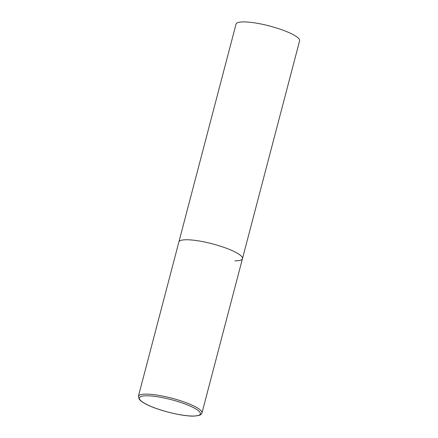 <?xml version="1.0" encoding="UTF-8"?>
<svg xmlns="http://www.w3.org/2000/svg" width="438" height="438" viewBox="0 0 438 438"><rect width="100%" height="100%" fill="white"/><g stroke="black" fill="none" stroke-linecap="round" stroke-linejoin="round"><path stroke-width="0.66" d="M231.308 250.229A32.861 6.685 -165.3 0 0 198.096 240.812A32.861 6.685 -165.3 0 0 178.885 241.968A32.861 6.685 14.7 0 1 186.435 239.756A32.861 6.685 14.7 0 1 222.46 246.851A32.861 6.685 14.7 0 1 242.46 258.644A32.861 6.685 -165.3 0 0 231.308 250.229M138.386 396.33L139.317 399.445C141.326 401.662 144.836 403.831 149.84 405.955C162.575 411.616 184.157 416.554 194.384 416.1L199.613 415.273L200.982 414.496L201.962 413.012A32.861 6.685 -165.3 0 0 190.809 404.592A32.861 6.685 -165.3 0 0 157.603 395.18A32.861 6.685 -165.3 0 0 138.386 396.33L236.038 24.112A32.861 6.685 14.7 0 1 243.588 21.9A32.861 6.685 14.7 0 1 279.614 28.996A32.861 6.685 14.7 0 1 299.614 40.789L242.46 258.644A32.861 6.685 14.7 0 1 234.91 260.856M189.659 405.84A31.547 6.417 -165.3 0 0 146.582 395.788A31.547 6.417 -165.3 0 0 150.037 405.993A31.547 6.417 -165.3 0 0 193.114 416.045A31.547 6.417 -165.3 0 0 189.659 405.84M242.46 258.644L201.962 413.012"/></g></svg>
